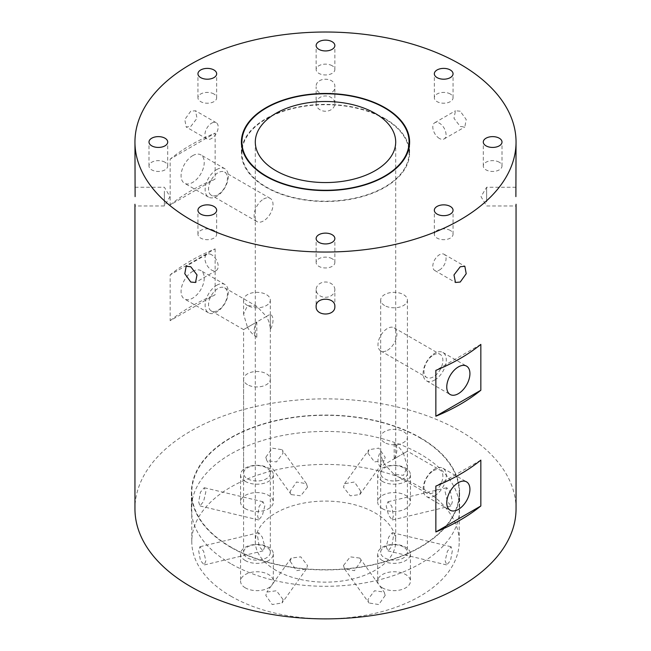 <?xml version="1.0" encoding="UTF-8"?>
<svg xmlns="http://www.w3.org/2000/svg" width="651" height="651" viewBox="0 0 651 651"><rect width="100%" height="100%" fill="white"/><g stroke="black" fill="none" stroke-linecap="round" stroke-linejoin="round"><path stroke-width="0.49" stroke-dasharray="3.25 2.44" d="M499.26 162.229A9.358 5.403 0 0 0 489.064 161.057A9.358 5.403 0 0 0 483.286 166.046A9.358 5.403 0 0 0 486.028 169.87A9.358 5.403 0 0 0 496.225 171.042A9.358 5.403 0 0 0 502.002 166.046A9.358 5.403 0 0 0 499.26 162.229M450.305 93.996A9.358 5.403 0 0 0 440.109 92.824A9.358 5.403 0 0 0 434.331 97.813A9.358 5.403 0 0 0 437.073 101.637A9.358 5.403 0 0 0 447.27 102.809A9.358 5.403 0 0 0 453.047 97.813A9.358 5.403 0 0 0 450.305 93.996M332.116 65.727A9.358 5.403 0 0 0 321.92 64.555A9.358 5.403 0 0 0 316.142 69.551A9.358 5.403 0 0 0 318.884 73.368A9.358 5.403 0 0 0 329.08 74.539A9.358 5.403 0 0 0 334.858 69.551A9.358 5.403 0 0 0 332.116 65.727M213.927 93.996A9.358 5.403 0 0 0 203.73 92.824A9.358 5.403 0 0 0 197.953 97.813A9.358 5.403 0 0 0 200.695 101.637A9.358 5.403 0 0 0 210.891 102.809A9.358 5.403 0 0 0 216.669 97.813A9.358 5.403 0 0 0 213.927 93.996M164.972 162.229A9.358 5.403 0 0 0 154.775 161.057A9.358 5.403 0 0 0 148.998 166.046A9.358 5.403 0 0 0 151.74 169.87A9.358 5.403 0 0 0 161.936 171.042A9.358 5.403 0 0 0 167.714 166.046A9.358 5.403 0 0 0 164.972 162.229M213.927 230.462A9.358 5.403 0 0 0 203.73 229.29A9.358 5.403 0 0 0 197.953 234.287A9.358 5.403 0 0 0 200.695 238.103A9.358 5.403 0 0 0 210.891 239.275A9.358 5.403 0 0 0 216.669 234.287A9.358 5.403 0 0 0 213.927 230.462M332.116 258.724A9.358 5.403 0 0 0 321.92 257.552A9.358 5.403 0 0 0 316.142 262.548A9.358 5.403 0 0 0 318.884 266.373A9.358 5.403 0 0 0 329.08 267.545A9.358 5.403 0 0 0 334.858 262.548A9.358 5.403 0 0 0 332.116 258.724M450.305 230.462A9.358 5.403 0 0 0 440.109 229.29A9.358 5.403 0 0 0 434.331 234.287A9.358 5.403 0 0 0 437.073 238.103A9.358 5.403 0 0 0 447.27 239.275A9.358 5.403 0 0 0 453.047 234.287A9.358 5.403 0 0 0 450.305 230.462M164.377 191.215L164.377 205.976L164.377 191.215M135.107 196.618L134.952 188.977M211.567 254.753A9.358 5.403 -120 0 0 206.888 254.289A9.358 5.403 -120 0 0 205.456 261.792A9.358 5.403 -120 0 0 211.567 270.043A9.358 5.403 -120 0 0 216.246 270.507A9.358 5.403 -120 0 0 217.678 263.004A9.358 5.403 -120 0 0 211.567 254.753M334.858 289.646A9.358 7.641 180 0 0 325.5 282.005A9.358 7.641 180 0 0 316.142 289.646A9.358 7.641 180 0 0 325.5 297.287A9.358 7.641 180 0 0 334.858 289.646L334.858 306.499M316.142 289.646L316.142 306.499M439.433 270.043A9.358 5.403 120 0 0 445.544 261.792A9.358 5.403 120 0 0 444.112 254.289A9.358 5.403 120 0 0 439.433 254.753A9.358 5.403 120 0 0 433.322 263.004A9.358 5.403 120 0 0 434.754 270.507A9.358 5.403 120 0 0 439.433 270.043M486.623 202.022L486.623 187.26L486.623 202.022M516.048 188.977L515.893 196.618M439.433 138.484A9.358 5.403 60 0 1 433.322 130.233A9.358 5.403 60 0 1 434.754 122.73A9.358 5.403 60 0 1 439.433 123.194A9.358 5.403 60 0 1 445.544 131.445A9.358 5.403 60 0 1 444.112 138.948A9.358 5.403 60 0 1 439.433 138.484M460.233 111.191L455.472 110.768L453.983 118.303L460.233 126.473L464.83 126.986L466.214 119.515L460.233 111.191M316.142 103.59A9.358 7.641 0 0 1 325.5 95.949A9.358 7.641 0 0 1 334.858 103.59A9.358 7.641 0 0 1 325.5 111.24A9.358 7.641 0 0 1 316.142 103.59L316.142 86.746C315.564 96.454 335.436 96.462 334.858 86.746C335.444 76.753 315.572 76.72 316.142 86.746M334.858 103.59L334.858 86.746M211.567 123.194A9.358 5.403 -60 0 1 216.246 122.73A9.358 5.403 -60 0 1 217.678 130.233A9.358 5.403 -60 0 1 211.567 138.484A9.358 5.403 -60 0 1 206.888 138.948A9.358 5.403 -60 0 1 205.456 131.445A9.358 5.403 -60 0 1 211.567 123.194M190.767 126.473L197.017 118.303L195.528 110.768L190.767 111.191L184.794 119.507L186.17 126.986L190.767 126.473M217.987 194.592A13.37 7.722 120 0 0 226.727 182.809A13.37 7.722 120 0 0 224.676 172.1A13.37 7.722 120 0 0 217.987 172.759A13.37 7.722 120 0 0 209.256 184.542A13.37 7.722 120 0 0 211.306 195.259A13.37 7.722 120 0 0 217.987 194.592M263.565 199.076A13.37 7.722 -60 0 1 270.255 198.417A13.37 7.722 -60 0 1 272.305 209.126A13.37 7.722 -60 0 1 263.565 220.909A13.37 7.722 -60 0 1 256.885 221.576A13.37 7.722 -60 0 1 254.834 210.859A13.37 7.722 -60 0 1 263.565 199.076M266.405 316.443L247.494 327.363L243.58 314.181L247.494 305.522L256.95 306.458L266.405 316.443L270.32 314.181A13.37 7.722 -60 0 1 270.32 329.463C270.23 325.24 268.928 320.894 266.405 316.443M217.987 310.324A13.37 7.722 120 0 0 226.727 298.54A13.37 7.722 120 0 0 224.676 287.823A13.37 7.722 120 0 0 217.987 288.491A13.37 7.722 120 0 0 209.256 300.274A13.37 7.722 120 0 0 211.306 310.983A13.37 7.722 120 0 0 217.987 310.324M433.428 355.007A13.37 7.722 -60 0 1 440.117 354.347A13.37 7.722 -60 0 1 442.159 365.056A13.37 7.722 -60 0 1 433.428 376.839A13.37 7.722 -60 0 1 426.739 377.507A13.37 7.722 -60 0 1 424.696 366.79A13.37 7.722 -60 0 1 433.428 355.007M387.435 350.287A13.37 7.722 120 0 0 396.166 338.504A13.37 7.722 120 0 0 394.115 327.787A13.37 7.722 120 0 0 387.435 328.454A13.37 7.722 120 0 0 378.695 340.237A13.37 7.722 120 0 0 380.745 350.946A13.37 7.722 120 0 0 387.435 350.287M403.506 453.462C408.608 450.516 408.608 450.516 403.506 453.462C408.608 450.516 408.608 450.516 403.506 453.462L394.18 458.841A13.37 7.722 120 0 0 394.18 443.559C397.802 445.748 400.91 449.052 403.506 453.462L384.595 464.375C382.072 459.923 380.77 455.586 380.68 451.355A13.37 7.722 120 0 0 380.68 466.637L384.595 464.375L394.05 474.359L403.506 475.295L407.42 466.637L403.506 453.462M433.428 470.738A13.37 7.722 -60 0 1 440.117 470.071A13.37 7.722 -60 0 1 442.159 480.788A13.37 7.722 -60 0 1 433.428 492.571A13.37 7.722 -60 0 1 426.739 493.23A13.37 7.722 -60 0 1 424.696 482.521A13.37 7.722 -60 0 1 433.428 470.738M192.655 271.41A16.381 9.456 -60 0 1 200.85 270.596A16.381 9.456 -60 0 1 203.356 283.722A16.381 9.456 -60 0 1 192.655 298.158A16.381 9.456 -60 0 1 184.469 298.964A16.381 9.456 -60 0 1 181.954 285.838A16.381 9.456 -60 0 1 192.655 271.41M216.71 285.293A16.381 9.456 -60 0 1 224.896 284.487A16.381 9.456 -60 0 1 227.411 297.605A16.381 9.456 -60 0 1 216.71 312.041A16.381 9.456 -60 0 1 208.523 312.854A16.381 9.456 -60 0 1 206.009 299.729A16.381 9.456 -60 0 1 216.71 285.293M192.655 155.679A16.381 9.456 -60 0 1 200.85 154.865A16.381 9.456 -60 0 1 203.356 167.991A16.381 9.456 -60 0 1 192.655 182.426A16.381 9.456 -60 0 1 184.469 183.24A16.381 9.456 -60 0 1 181.954 170.114A16.381 9.456 -60 0 1 192.655 155.679M216.71 169.569A16.381 9.456 -60 0 1 224.896 168.755A16.381 9.456 -60 0 1 227.411 181.881A16.381 9.456 -60 0 1 216.71 196.317A16.381 9.456 -60 0 1 208.523 197.123A16.381 9.456 -60 0 1 206.009 183.997A16.381 9.456 -60 0 1 216.71 169.569M434.705 495.769A16.381 9.456 120 0 0 445.406 481.333A16.381 9.456 120 0 0 442.9 468.207A16.381 9.456 120 0 0 434.705 469.021A16.381 9.456 120 0 0 424.004 483.449A16.381 9.456 120 0 0 426.519 496.575A16.381 9.456 120 0 0 434.705 495.769M434.705 380.038A16.381 9.456 120 0 0 445.406 365.602A16.381 9.456 120 0 0 442.9 352.476A16.381 9.456 120 0 0 434.705 353.29A16.381 9.456 120 0 0 424.004 367.725A16.381 9.456 120 0 0 426.519 380.851A16.381 9.456 120 0 0 434.705 380.038M230.666 563.62A134.114 77.428 180 0 1 191.386 508.87A134.114 77.428 180 0 1 274.177 437.334A134.114 77.428 180 0 1 420.334 454.113A134.114 77.428 180 0 1 459.614 508.87A134.114 77.428 180 0 1 376.823 580.407A134.114 77.428 180 0 1 230.666 563.62M230.666 547.247A134.114 77.428 180 0 1 191.386 492.49A134.114 77.428 180 0 1 274.177 420.953A134.114 77.428 180 0 1 420.334 437.741A134.114 77.428 180 0 1 459.614 492.49A134.114 77.428 180 0 1 376.823 564.026A134.114 77.428 180 0 1 230.666 547.247M385.189 595.421L378.784 604.551L368.971 602.981L367.896 599.555L374.537 590.75L384.18 592.068L385.189 595.421M343.476 565.516L344.574 568.982L354.469 570.667L360.776 561.382L359.783 558.07L350.23 556.857L343.476 565.516M452.315 550.811L450.565 560.511L446.749 564.954L445.154 560.804L447.392 551.226L451.102 546.75L452.315 550.811M386.198 546.702L387.963 550.901L391.829 546.466L393.359 536.717L392.317 532.689L388.655 537.181L386.198 546.702M445.154 491.871L447.392 501.449L451.102 505.925L452.315 501.856L450.565 492.172L446.749 487.721L445.154 491.871M393.359 515.958L392.317 519.978L388.655 515.494L386.198 505.973L387.963 501.775L391.829 506.218L393.359 515.958M367.896 453.12L374.537 461.925L384.18 460.607L385.189 457.254L378.784 448.124L368.971 449.695L367.896 453.12M360.776 491.293L359.783 494.605L350.23 495.818L343.476 487.16L344.574 483.693L354.478 482.009L360.776 491.293M265.811 457.254L266.82 460.607L276.463 461.925L283.104 453.12L282.029 449.695L272.224 448.124L265.811 457.254M307.524 487.16L300.77 495.81L291.217 494.605L290.224 491.293L296.522 482.009L306.426 483.693L307.524 487.16M198.685 501.856L199.898 505.925L203.608 501.449L205.846 491.871L204.251 487.721L200.435 492.164L198.685 501.856M264.802 505.973L262.345 515.494L258.683 519.978L257.641 515.958L259.171 506.209L263.037 501.775L264.802 505.973M205.846 560.804L204.251 564.954L200.435 560.503L198.685 550.811L199.898 546.75L203.608 551.218L205.846 560.804M257.641 536.717L259.171 546.458L263.037 550.901L264.802 546.702L262.345 537.181L258.683 532.689L257.641 536.717M283.104 599.555L282.029 602.981L272.216 604.551L265.811 595.421L266.82 592.068L276.455 590.75L283.104 599.555M290.224 561.382L296.522 570.658L306.426 568.982L307.524 565.516L300.77 556.857L291.217 558.07L290.224 561.382M266.405 546.97A13.37 7.722 0 0 0 251.831 545.294A13.37 7.722 0 0 0 243.58 552.43A13.37 7.722 0 0 0 247.494 557.891A13.37 7.722 0 0 0 262.068 559.559A13.37 7.722 0 0 0 270.32 552.43A13.37 7.722 0 0 0 266.405 546.97M247.494 384.676A13.37 7.722 180 0 1 243.58 379.216A13.37 7.722 180 0 1 251.831 372.087A13.37 7.722 180 0 1 266.405 373.764A13.37 7.722 180 0 1 270.32 379.216A13.37 7.722 180 0 1 262.068 386.352A13.37 7.722 180 0 1 247.494 384.676M403.506 467.817A13.37 7.722 0 0 0 388.932 466.14A13.37 7.722 0 0 0 380.68 473.277A13.37 7.722 0 0 0 384.595 478.737A13.37 7.722 0 0 0 399.169 480.405A13.37 7.722 0 0 0 407.42 473.277A13.37 7.722 0 0 0 403.506 467.817M384.595 305.522A13.37 7.722 180 0 1 380.68 300.062A13.37 7.722 180 0 1 388.932 292.934A13.37 7.722 180 0 1 403.506 294.61A13.37 7.722 180 0 1 407.42 300.062A13.37 7.722 180 0 1 399.169 307.199A13.37 7.722 180 0 1 384.595 305.522M247.494 305.522A13.37 7.722 180 0 1 243.58 300.062A13.37 7.722 180 0 1 251.831 292.934A13.37 7.722 180 0 1 266.405 294.61A13.37 7.722 180 0 1 270.32 300.062A13.37 7.722 180 0 1 262.068 307.199A13.37 7.722 180 0 1 247.494 305.522M266.405 467.817A13.37 7.722 0 0 0 251.831 466.14A13.37 7.722 0 0 0 243.58 473.277A13.37 7.722 0 0 0 247.494 478.737A13.37 7.722 0 0 0 262.068 480.405A13.37 7.722 0 0 0 270.32 473.277A13.37 7.722 0 0 0 266.405 467.817M247.494 327.363C242.392 330.309 242.392 330.309 247.494 327.363C242.392 330.309 242.392 330.309 247.494 327.363C250.09 331.766 253.198 335.07 256.82 337.267A13.37 7.722 -60 0 1 256.82 321.976L247.494 327.363M394.18 443.559L394.18 458.841M380.68 466.637L380.68 451.355M403.506 546.97A13.37 7.722 0 0 0 388.932 545.294A13.37 7.722 0 0 0 380.68 552.43A13.37 7.722 0 0 0 384.595 557.891A13.37 7.722 0 0 0 399.169 559.559A13.37 7.722 0 0 0 407.42 552.43A13.37 7.722 0 0 0 403.506 546.97M384.595 442.542A13.37 7.722 180 0 1 380.68 437.081A13.37 7.722 180 0 1 388.932 429.953A13.37 7.722 180 0 1 403.506 431.621A13.37 7.722 180 0 1 407.42 437.081A13.37 7.722 180 0 1 399.169 444.218A13.37 7.722 180 0 1 384.595 442.542M382.471 587.886A16.381 9.456 180 0 1 377.67 581.197A16.381 9.456 180 0 1 387.784 572.465A16.381 9.456 180 0 1 405.63 574.516A16.381 9.456 180 0 1 410.431 581.197A16.381 9.456 180 0 1 400.316 589.936A16.381 9.456 180 0 1 382.471 587.886M382.471 560.592A16.381 9.456 180 0 1 377.67 553.903A16.381 9.456 180 0 1 387.784 545.164A16.381 9.456 180 0 1 405.63 547.214A16.381 9.456 180 0 1 410.431 553.903A16.381 9.456 180 0 1 400.316 562.643A16.381 9.456 180 0 1 382.471 560.592M245.37 508.732A16.381 9.456 180 0 1 240.569 502.043A16.381 9.456 180 0 1 250.684 493.312A16.381 9.456 180 0 1 268.529 495.362A16.381 9.456 180 0 1 273.33 502.043A16.381 9.456 180 0 1 263.216 510.783A16.381 9.456 180 0 1 245.37 508.732M245.37 481.439A16.381 9.456 180 0 1 240.569 474.75A16.381 9.456 180 0 1 250.684 466.01A16.381 9.456 180 0 1 268.529 468.061A16.381 9.456 180 0 1 273.33 474.75A16.381 9.456 180 0 1 263.216 483.49A16.381 9.456 180 0 1 245.37 481.439M382.471 508.732A16.381 9.456 180 0 1 377.67 502.043A16.381 9.456 180 0 1 387.784 493.312A16.381 9.456 180 0 1 405.63 495.362A16.381 9.456 180 0 1 410.431 502.043A16.381 9.456 180 0 1 400.316 510.783A16.381 9.456 180 0 1 382.471 508.732M382.471 481.439A16.381 9.456 180 0 1 377.67 474.75A16.381 9.456 180 0 1 387.784 466.01A16.381 9.456 180 0 1 405.63 468.061A16.381 9.456 180 0 1 410.431 474.75A16.381 9.456 180 0 1 400.316 483.49A16.381 9.456 180 0 1 382.471 481.439M245.37 587.886A16.381 9.456 180 0 1 240.569 581.197A16.381 9.456 180 0 1 250.684 572.465A16.381 9.456 180 0 1 268.529 574.516A16.381 9.456 180 0 1 273.33 581.197A16.381 9.456 180 0 1 263.216 589.936A16.381 9.456 180 0 1 245.37 587.886M245.37 560.592A16.381 9.456 180 0 1 240.569 553.903A16.381 9.456 180 0 1 250.684 545.164A16.381 9.456 180 0 1 268.529 547.214A16.381 9.456 180 0 1 273.33 553.903A16.381 9.456 180 0 1 263.216 562.643A16.381 9.456 180 0 1 245.37 560.592M266.405 187.065A83.572 48.247 0 0 0 357.48 197.522A83.572 48.247 0 0 0 409.072 152.944A83.572 48.247 0 0 0 384.595 118.832A83.572 48.247 0 0 0 293.52 108.367A83.572 48.247 0 0 0 241.928 152.944A83.572 48.247 0 0 0 266.405 187.065M384.969 118.612A84.109 48.556 0 0 0 297.743 107.106A84.109 48.556 0 0 0 241.928 147.476A84.109 48.556 0 0 0 241.391 152.944A84.109 48.556 0 0 0 266.031 187.285A84.109 48.556 0 0 0 357.684 197.806A84.109 48.556 0 0 0 409.609 152.944A84.109 48.556 0 0 0 409.072 147.492A84.109 48.556 0 0 0 384.969 118.612M275.861 570.284A70.202 40.533 180 0 1 255.298 541.624A70.202 40.533 180 0 1 298.638 504.175A70.202 40.533 180 0 1 375.139 512.964A70.202 40.533 180 0 1 395.702 541.624A70.202 40.533 180 0 1 352.362 579.064A70.202 40.533 180 0 1 275.861 570.284M516.048 508.87A190.548 110.011 0 0 0 460.233 431.084A190.548 110.011 0 0 0 252.58 407.233A190.548 110.011 0 0 0 134.952 508.87M420.05 437.903A133.715 77.2 180 0 1 459.215 492.49A133.715 77.2 180 0 1 376.669 563.815A133.715 77.2 180 0 1 230.95 547.084A133.715 77.2 180 0 1 191.785 492.49A133.715 77.2 180 0 1 274.331 421.173A133.715 77.2 180 0 1 420.05 437.903M230.95 596.21A133.715 77.2 0 0 0 376.669 612.949A133.715 77.2 0 0 0 459.215 541.624A133.715 77.2 0 0 0 420.05 487.038A133.715 77.2 0 0 0 274.331 470.299A133.715 77.2 0 0 0 191.785 541.624A133.715 77.2 0 0 0 230.95 596.21M215.147 133.138L215.147 178.992L170.163 204.967L170.163 159.113L215.147 133.138A190.548 110.011 0 0 0 170.163 159.113M170.163 204.967A190.548 110.011 180 0 1 215.147 178.992M215.147 248.869L215.147 294.724L170.163 320.699L170.163 274.844L215.147 248.869A190.548 110.011 0 0 0 170.163 274.844M170.163 320.699A190.548 110.011 180 0 1 215.147 294.724M256.82 321.976L256.82 337.267M270.32 329.463L270.32 314.181M480.837 460.127L435.853 486.102M480.837 344.395L435.853 370.37M483.286 166.046L483.286 142.032M434.331 97.813L434.331 73.791M316.142 69.551L316.142 45.529M197.953 97.813L197.953 73.791M148.998 166.046L148.998 142.032M197.953 234.287L197.953 210.265M316.142 262.548L316.142 238.526M434.331 234.287L434.331 210.265M135.034 187.26L164.377 187.26L170.001 196.618L164.377 205.976L135.034 205.976M206.888 254.289L186.17 266.251M444.112 254.289L464.83 266.251M515.966 187.26L486.623 187.26L480.999 196.618L486.623 205.976L515.966 205.976M434.754 122.73L455.472 110.768M216.246 122.73L195.528 110.768M270.255 198.417L224.676 172.1M256.95 306.458L224.676 287.823M394.115 327.787L440.117 354.347M407.42 437.081L407.42 451.2L440.117 470.071M224.896 284.487L200.85 270.596M224.896 168.755L200.85 154.865M442.9 468.207L466.531 481.854M442.9 352.476L466.531 366.122M191.386 492.49L191.386 508.87M344.574 568.982L368.971 602.981M387.963 550.901L446.749 564.954M392.317 519.978L451.102 505.925M359.783 494.605L384.18 460.607M291.217 494.605L266.82 460.607M258.683 519.978L199.898 505.925M263.037 550.901L204.251 564.954M306.426 568.982L282.029 602.981M243.58 379.216L243.58 552.43M380.68 300.062L380.68 473.277M243.58 300.062L243.58 314.181M211.306 310.983L243.58 329.618L243.58 473.277M380.68 437.081L380.68 552.43M377.67 553.903L377.67 581.197M240.569 474.75L240.569 502.043M377.67 474.75L377.67 502.043M240.569 553.903L240.569 581.197M409.072 152.944L409.072 147.5M241.391 152.944L241.391 142.032M255.298 142.032L255.298 541.624M459.215 492.49L459.215 541.624M191.785 492.49L191.785 541.624M395.702 142.032L395.702 541.624M409.609 152.944L409.609 142.032M241.928 152.944L241.928 147.5M273.33 553.903L273.33 581.197M410.431 474.75L410.431 502.043M273.33 474.75L273.33 502.043M410.431 553.903L410.431 581.197M407.42 466.637L407.42 552.43M270.32 300.062L270.32 473.277M407.42 300.062L407.42 473.277M270.32 379.216L270.32 552.43M291.217 558.07L266.82 592.068M258.683 532.689L199.898 546.75M263.037 501.775L204.251 487.721M306.426 483.693L282.029 449.695M344.574 483.693L368.971 449.695M387.963 501.775L446.749 487.721M392.317 532.689L451.102 546.75M359.783 558.07L384.18 592.068M459.614 492.49L459.614 508.87M426.519 380.851L450.15 394.498M426.519 496.575L450.15 510.221M208.523 197.123L184.469 183.24M208.523 312.854L184.469 298.964M394.05 474.359L426.739 493.23M380.745 350.946L426.739 377.507M256.885 221.576L211.306 195.259M206.888 138.948L186.17 126.986M444.112 138.948L464.83 126.986M434.754 270.507L455.472 282.469M216.246 270.507L195.528 282.469M453.047 234.287L453.047 210.265M334.858 262.548L334.858 238.526M216.669 234.287L216.669 210.265M167.714 166.046L167.714 142.032M216.669 97.813L216.669 73.791M334.858 69.551L334.858 45.529M453.047 97.813L453.047 73.791M502.002 166.046L502.002 142.032"/><path stroke-width="0.98" d="M499.26 138.207A9.358 5.403 0 0 0 489.064 137.036A9.358 5.403 0 0 0 483.286 142.032A9.358 5.403 0 0 0 486.028 145.848A9.358 5.403 0 0 0 496.225 147.02A9.358 5.403 0 0 0 502.002 142.032A9.358 5.403 0 0 0 499.26 138.207M450.305 69.974A9.358 5.403 0 0 0 440.109 68.803A9.358 5.403 0 0 0 434.331 73.791A9.358 5.403 0 0 0 437.073 77.615A9.358 5.403 0 0 0 447.27 78.787A9.358 5.403 0 0 0 453.047 73.791A9.358 5.403 0 0 0 450.305 69.974M332.116 41.713A9.358 5.403 0 0 0 321.92 40.541A9.358 5.403 0 0 0 316.142 45.529A9.358 5.403 0 0 0 318.884 49.354A9.358 5.403 0 0 0 329.08 50.526A9.358 5.403 0 0 0 334.858 45.529A9.358 5.403 0 0 0 332.116 41.713M213.927 69.974A9.358 5.403 0 0 0 203.73 68.803A9.358 5.403 0 0 0 197.953 73.791A9.358 5.403 0 0 0 200.695 77.615A9.358 5.403 0 0 0 210.891 78.787A9.358 5.403 0 0 0 216.669 73.791A9.358 5.403 0 0 0 213.927 69.974M164.972 138.207A9.358 5.403 0 0 0 154.775 137.036A9.358 5.403 0 0 0 148.998 142.032A9.358 5.403 0 0 0 151.74 145.848A9.358 5.403 0 0 0 161.936 147.02A9.358 5.403 0 0 0 167.714 142.032A9.358 5.403 0 0 0 164.972 138.207M213.927 206.44A9.358 5.403 0 0 0 203.73 205.268A9.358 5.403 0 0 0 197.953 210.265A9.358 5.403 0 0 0 200.695 214.089A9.358 5.403 0 0 0 210.891 215.261A9.358 5.403 0 0 0 216.669 210.265A9.358 5.403 0 0 0 213.927 206.44M332.116 234.71A9.358 5.403 0 0 0 321.92 233.538A9.358 5.403 0 0 0 316.142 238.526A9.358 5.403 0 0 0 318.884 242.351A9.358 5.403 0 0 0 329.08 243.523A9.358 5.403 0 0 0 334.858 238.526A9.358 5.403 0 0 0 332.116 234.71M450.305 206.44A9.358 5.403 0 0 0 440.109 205.268A9.358 5.403 0 0 0 434.331 210.265A9.358 5.403 0 0 0 437.073 214.089A9.358 5.403 0 0 0 447.27 215.261A9.358 5.403 0 0 0 453.047 210.265A9.358 5.403 0 0 0 450.305 206.44M134.952 142.032A190.548 110.011 0 0 0 190.767 219.818A190.548 110.011 0 0 0 398.42 243.661A190.548 110.011 0 0 0 516.048 142.032A190.548 110.011 0 0 0 460.233 64.237A190.548 110.011 0 0 0 252.58 40.395A190.548 110.011 0 0 0 134.952 142.032L135.107 196.618M190.767 282.046L184.786 273.721L186.17 266.251L190.767 266.764L197.017 274.925L195.528 282.469L190.767 282.046M334.858 306.499C335.436 316.5 315.564 316.5 316.142 306.499C315.556 296.799 335.428 296.766 334.858 306.499M460.233 266.764L464.83 266.251L466.214 273.713L460.233 282.046L455.472 282.469L453.983 274.934L460.233 266.764M515.893 196.618L516.048 142.032M458.345 509.416A16.381 9.456 120 0 0 469.045 494.98A16.381 9.456 120 0 0 466.531 481.854A16.381 9.456 120 0 0 458.345 482.668A16.381 9.456 120 0 0 447.644 497.095A16.381 9.456 120 0 0 450.15 510.221A16.381 9.456 120 0 0 458.345 509.416M458.345 393.684A16.381 9.456 120 0 0 469.045 379.248A16.381 9.456 120 0 0 466.531 366.122A16.381 9.456 120 0 0 458.345 366.936A16.381 9.456 120 0 0 447.644 381.372A16.381 9.456 120 0 0 450.15 394.498A16.381 9.456 120 0 0 458.345 393.684M266.405 176.144A83.572 48.247 0 0 0 357.48 186.609A83.572 48.247 0 0 0 409.072 142.032A83.572 48.247 0 0 0 384.595 107.911A83.572 48.247 0 0 0 293.52 97.455A83.572 48.247 0 0 0 241.928 142.032A83.572 48.247 0 0 0 266.405 176.144M384.969 107.692A84.109 48.556 0 0 0 293.316 97.17A84.109 48.556 0 0 0 241.391 142.032A84.109 48.556 0 0 0 266.031 176.364A84.109 48.556 0 0 0 357.684 186.894A84.109 48.556 0 0 0 409.609 142.032A84.109 48.556 0 0 0 384.969 107.692M241.928 147.476A84.109 48.556 0 0 0 241.928 147.492L241.928 142.032M275.861 170.692A70.202 40.533 180 0 1 255.298 142.032A70.202 40.533 180 0 1 298.638 104.583A70.202 40.533 180 0 1 375.139 113.372A70.202 40.533 180 0 1 395.702 142.032A70.202 40.533 180 0 1 352.362 179.473A70.202 40.533 180 0 1 275.861 170.692M435.853 486.102L435.853 531.957L480.837 505.982L480.837 460.127A190.548 110.011 0 0 1 435.853 486.102M480.837 505.982A190.548 110.011 180 0 1 435.853 531.957M435.853 370.37L435.853 416.225L480.837 390.25L480.837 344.395A190.548 110.011 0 0 1 435.853 370.37M480.837 390.25A190.548 110.011 180 0 1 435.853 416.225M134.952 204.259L134.952 508.87A190.548 110.011 0 0 0 190.767 586.657A190.548 110.011 0 0 0 398.42 610.508A190.548 110.011 0 0 0 516.048 508.87L516.048 204.259M409.072 147.492A84.109 48.556 0 0 0 409.072 147.476L409.072 142.032"/></g></svg>
